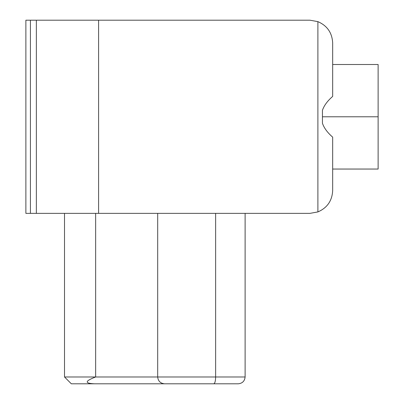 <?xml version="1.0" encoding="UTF-8"?>
<svg xmlns="http://www.w3.org/2000/svg" width="404" height="404" viewBox="0 0 404 404"><rect width="100%" height="100%" fill="white"/><g stroke="black" fill="none" stroke-linecap="round" stroke-linejoin="round"><path stroke-width="0.61" d="M245.112 376.983C244.678 381.093 242.405 383.366 238.294 383.8L71.331 383.8L64.514 376.983L245.112 376.983L215.635 376.983L215.635 213.363L215.635 376.983C215.524 381.179 214.893 383.452 213.741 383.8L238.294 383.8C242.405 383.366 244.678 381.093 245.112 376.983L245.112 213.363M73.831 383.8L224.271 383.8M309.944 213.363L25.881 213.363L25.881 20.2L309.944 20.2L98.601 20.2L98.601 213.363L309.944 213.363L317.897 211.923C327.205 207.868 332.128 200.773 332.669 190.637L332.669 137.138L332.669 190.637C332.128 200.773 327.205 207.868 317.897 211.923L317.897 21.639L309.944 20.2L317.897 21.639C327.205 25.694 332.128 32.79 332.669 42.925C332.128 32.79 327.205 25.694 317.897 21.639L317.897 211.923L309.944 213.363M378.119 116.781L378.119 64.514L378.119 169.049L378.119 116.781L322.442 116.781L322.442 110.292C324.099 105.5 327.508 100.879 332.669 96.425L332.669 42.925L332.669 96.425C327.508 100.879 324.099 105.5 322.442 110.292L322.442 116.781L378.119 116.781M332.669 137.138C327.508 132.684 324.099 128.063 322.442 123.27L322.442 116.781L322.442 123.27C324.099 128.063 327.508 132.684 332.669 137.138M25.881 213.363L30.426 213.363L30.426 20.2L25.881 20.2L25.881 213.363M98.601 213.363L98.601 20.2L36.355 20.2L36.355 213.363L98.601 213.363M36.355 213.363L36.355 20.2L30.426 20.2L30.426 213.363L36.355 213.363M157.686 213.363L157.686 376.983L157.686 213.363M95.647 213.363L95.647 376.983L95.647 213.363M64.514 213.363L64.514 376.983L64.514 213.363M213.741 383.8C214.893 383.452 215.524 381.179 215.635 376.983L157.686 376.983C158.121 381.093 160.393 383.366 164.504 383.8L213.741 383.8M164.504 383.8C160.393 383.366 158.121 381.093 157.686 376.983L95.647 376.983C84.845 381.093 84.441 383.366 94.44 383.8L164.504 383.8M94.44 383.8C84.441 383.366 84.845 381.093 95.647 376.983L64.514 376.983L71.331 383.8L94.44 383.8M332.669 64.514L378.119 64.514M378.119 169.049L332.669 169.049"/></g></svg>
